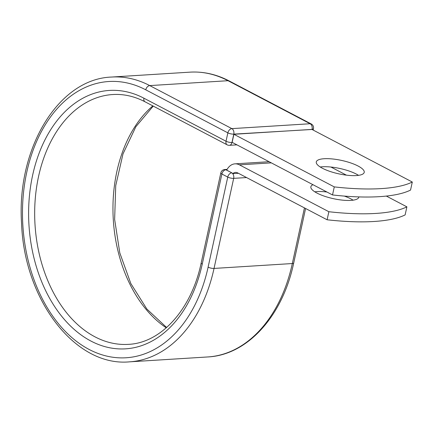 <?xml version="1.0" encoding="UTF-8"?>
<svg xmlns="http://www.w3.org/2000/svg" width="434" height="434" viewBox="0 0 434 434"><rect width="100%" height="100%" fill="white"/><g stroke="black" fill="none" stroke-linecap="round" stroke-linejoin="round"><path stroke-width="0.65" d="M324.182 158.725A24.532 6.857 12.3 0 0 316.283 161.92A24.532 6.857 12.3 0 0 329.824 171.365A24.532 6.857 12.3 0 0 356.319 175.569A24.532 6.857 12.3 0 0 364.218 172.369A24.532 6.857 12.3 0 0 350.677 162.924A24.532 6.857 12.3 0 0 324.182 158.725M358.527 175.347A24.532 6.857 12.3 0 0 322.424 166.775A24.532 6.857 12.3 0 0 320.216 166.992M314.802 191.817A24.532 6.857 -167.7 0 1 317.01 191.6A24.532 6.857 -167.7 0 1 326.932 192.018M358.847 196.906A24.532 6.857 -167.7 0 1 358.804 197.193A24.532 6.857 -167.7 0 1 350.911 200.389A24.532 6.857 -167.7 0 1 324.41 196.19A24.532 6.857 -167.7 0 1 310.869 186.745A24.532 6.857 -167.7 0 1 312.968 184.7M386.336 196.076L406.886 206.844A125.155 34.975 12.3 0 1 328.863 211.721L239.438 164.855A16.736 11.463 -93.6 0 0 234.973 163.851A16.736 11.463 -93.6 0 0 226.694 170.139L231.875 172.851A4.291 2.94 86.4 0 1 232.825 173.649L238.429 173.296M346.397 175.146L330.914 167.03M344.336 196.087A24.532 6.857 -167.7 0 1 353.119 200.172M406.886 206.844L405.134 214.901A125.155 34.975 -167.7 0 1 327.106 219.772L237.686 172.906A8.154 5.582 -93.6 0 0 235.505 172.417A8.154 5.582 -93.6 0 0 232.825 173.649M328.863 211.721L327.106 219.772M226.879 169.797L226.136 169.846L226.694 170.139M332.52 194.947L232.13 142.336L233.888 134.285L311.91 129.413L412.3 182.025L410.542 190.076A125.155 34.975 -167.7 0 1 332.52 194.947L334.278 186.897A125.155 34.975 -167.7 0 0 412.3 182.025M233.888 134.285L334.278 186.897M271.304 162.864L239.438 164.855M226.917 169.727L225.886 169.792L231.875 172.851M202.249 264.084A129.446 88.644 -93.6 0 1 90.966 341.075A129.446 88.644 -93.6 0 1 32.642 175.195A129.446 88.644 -93.6 0 1 143.925 98.203A4.291 2.886 -62.3 0 0 145.054 101.806L227.161 144.837A4.291 2.886 -62.3 0 1 226.033 141.234L227.861 132.847A4.291 2.886 -62.3 0 1 231.859 128.627L149.752 85.596L228.034 80.708A142.678 97.704 -93.6 0 0 189.956 72.153L111.674 77.046A142.678 97.704 -93.6 0 1 149.752 85.596A4.291 2.886 -62.3 0 0 145.753 89.816A138.386 94.769 -93.6 0 0 26.783 172.124A138.386 94.769 -93.6 0 0 89.138 349.462A138.386 94.769 -93.6 0 0 208.108 267.154A4.291 1.199 12.3 0 0 214.038 268.429L233.676 178.358A4.291 1.199 -167.7 0 1 227.747 177.083L221.888 174.012A4.291 1.199 -167.7 0 1 220.819 172.9L201.175 262.971A4.291 1.199 12.3 0 0 202.249 264.084L221.888 174.012A4.291 2.886 117.7 0 1 225.886 169.792A4.291 2.94 86.4 0 0 224.741 169.531A4.291 4.291 0 0 0 220.819 172.9M208.108 267.154L227.747 177.083A4.291 2.886 117.7 0 1 231.745 172.862A4.291 2.94 86.4 0 1 233.676 178.358L246.555 177.555M111.674 77.046C58.362 78.733 16.394 148.77 21.581 223.548C24.228 299.937 75.288 366.98 129.462 361.847A142.678 97.704 -93.6 0 0 214.038 268.429L292.321 263.541L304.456 207.897M293.704 262.982C282.691 315.909 247.575 355.083 207.745 356.954A142.678 97.704 -93.6 0 0 292.321 263.541A4.291 1.199 12.3 0 0 293.704 262.982L305.585 208.494M312.024 129.473L233.796 134.128A4.291 2.94 86.4 0 0 231.859 128.627L310.142 123.739L228.034 80.708A4.291 2.886 -62.3 0 1 229.147 80.93C216.43 74.295 203.362 71.371 189.956 72.153M152.828 105.885A125.155 85.71 -93.6 0 0 113.29 219.55A125.155 85.71 -93.6 0 0 166.265 327.816M145.054 101.806C134.437 96.288 123.679 93.863 112.764 94.531A125.155 85.71 -93.6 0 0 35.024 224.785A125.155 85.71 -93.6 0 0 128.366 344.357C160.84 343.055 191.394 309.86 201.175 262.971M143.925 98.203L226.033 141.234A4.291 1.199 12.3 0 0 231.968 142.509L232.412 142.482M145.753 89.816L227.861 132.847A4.291 1.199 12.3 0 0 233.796 134.128L231.968 142.509A4.291 2.94 86.4 0 1 229.423 145.319A4.291 4.291 0 0 1 227.161 144.837M313.158 130.064L313.462 128.676A4.291 1.199 12.3 0 1 312.079 129.234A4.291 2.94 86.4 0 0 310.142 123.739A4.291 2.886 -62.3 0 1 311.259 123.961L229.147 80.93M269.118 161.719L234.973 163.851M207.745 356.954L129.462 361.847M153.245 106.102L135.858 126.723L123.006 153.886L115.737 185.573L114.636 219.414L119.795 252.897L130.824 283.532L146.86 309.035L166.613 327.507M227.107 169.385L224.741 169.531M236.931 144.853L229.423 145.319M313.462 128.676A4.291 4.291 0 0 0 311.259 123.961"/></g></svg>
